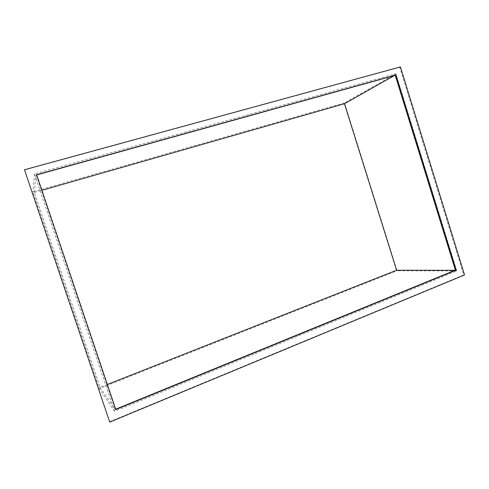 <?xml version="1.0" encoding="UTF-8"?>
<svg xmlns="http://www.w3.org/2000/svg" width="489" height="489" viewBox="0 0 489 489"><rect width="100%" height="100%" fill="white"/><g stroke="black" fill="none" stroke-linecap="round" stroke-linejoin="round"><path stroke-width="0.37" stroke-dasharray="2.44 1.83" d="M109.518 421.781L463.737 274.946L399.733 67.28L24.45 169.983M456.787 270.937L395.931 73.778L34.481 173.876L114.554 411.335L456.787 270.937L397.086 270.796L344.537 102.898L32.836 191.926L99.255 388.572L397.086 270.796M399.733 67.28L400.436 66.901M463.737 274.946L464.55 274.946M115.673 409.207L36.638 174.738M455.669 270.295L395.387 75.019L36.162 174.744L115.355 409.666L454.996 270.289M395.931 73.778L344.537 102.898M34.481 173.876L32.836 191.926M114.554 411.335L99.255 388.572M107.342 384.482L100.062 387.355L34.267 192.501L41.895 190.319M394.434 75.557L395.387 75.019M34.267 192.501L36.162 174.744M100.062 387.355L115.355 409.666"/><path stroke-width="0.73" d="M24.481 169.75L109.732 422.099L24.481 169.75L400.436 66.901L464.55 274.946L109.732 422.099M395.949 74.97L36.638 174.738L115.789 409.544L456.188 270.124L395.949 74.97L395.246 75.33L455.387 270.13L456.188 270.124M36.706 174.921L395.246 75.33M455.387 270.13L115.673 409.207M41.895 190.319L344.464 103.754L396.579 270.234L107.342 384.482M344.464 103.754L394.434 75.557M454.996 270.289L396.579 270.234"/></g></svg>
